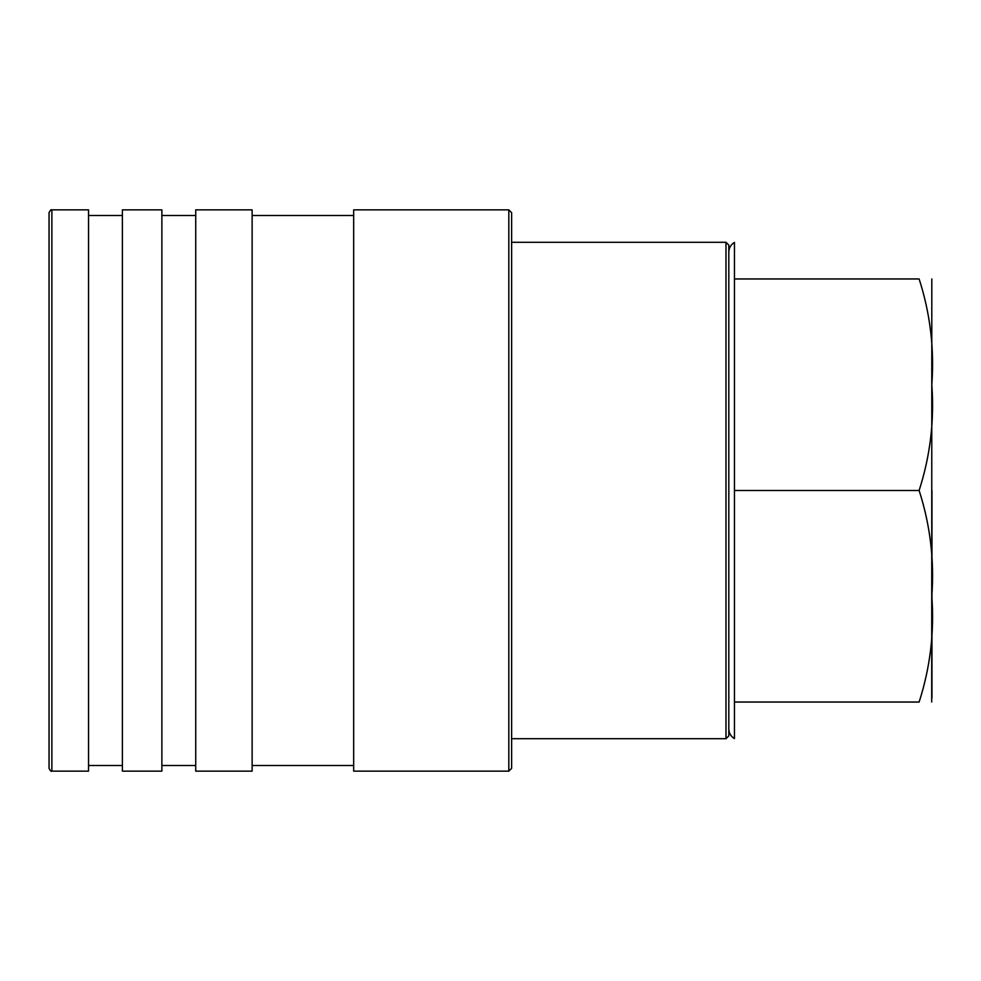 <?xml version="1.0" encoding="UTF-8"?>
<svg xmlns="http://www.w3.org/2000/svg" width="981" height="981" viewBox="0 0 981 981"><rect width="100%" height="100%" fill="white"/><g stroke="black" fill="none" stroke-linecap="round" stroke-linejoin="round"><path stroke-width="1.47" d="M734.45 278.96L919.123 278.96C930.221 313.38 934.439 348.635 931.815 384.699C934.452 420.763 930.221 456.03 919.123 490.5C930.221 524.921 934.439 560.176 931.815 596.24C934.452 632.304 930.221 667.571 919.123 702.04L734.45 702.04L734.45 490.5L734.45 738.607C730.833 736.351 728.944 733.101 728.809 728.834L728.809 245.115L725.989 242.295L511.628 242.295M49.05 490.5L49.05 212.669C50.301 210.204 51.245 209.26 51.87 209.848L51.87 771.152C51.245 771.74 50.301 770.796 49.05 768.331L49.05 490.5M51.87 771.152L88.535 771.152L88.535 209.848L51.87 209.848M161.877 490.5L161.877 209.848L122.38 209.848L122.38 771.152L161.877 771.152L161.877 490.5M252.129 490.5L252.129 209.848L195.722 209.848L195.722 771.152L252.129 771.152L252.129 490.5M508.808 209.848L508.808 771.152L353.675 771.152L353.675 209.848L508.808 209.848L511.628 212.669L511.628 490.5L511.628 237.218M511.628 743.782L511.628 490.5L511.628 768.331L508.808 771.152M725.989 242.295L725.989 738.705L728.809 735.885L728.809 252.166C728.944 247.899 730.833 244.649 734.45 242.393L734.45 490.5L919.123 490.5M931.705 702.04L931.815 278.96M122.38 215.501L88.535 215.501M195.722 215.501L161.877 215.501M353.675 215.501L252.129 215.501M725.989 738.705L511.628 738.705M353.675 765.499L252.129 765.499M195.722 765.499L161.877 765.499M122.38 765.499L88.535 765.499M931.95 490.5L931.95 697.957"/></g></svg>
